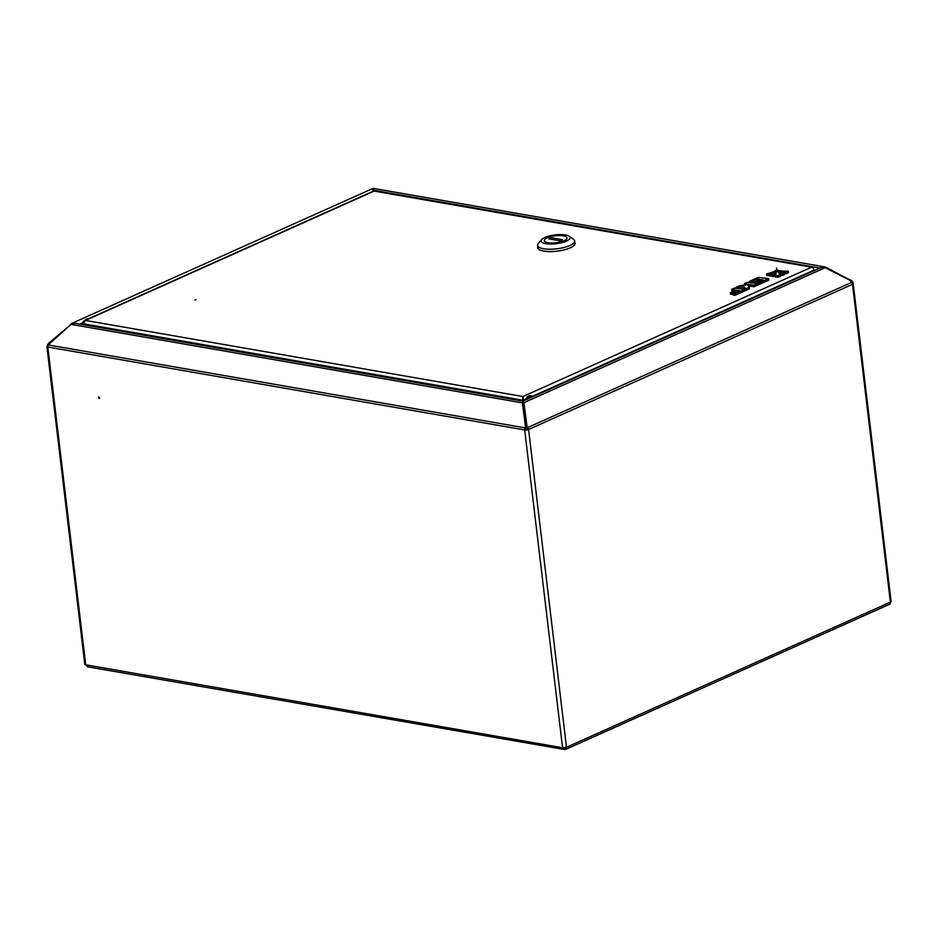 <?xml version="1.0" encoding="UTF-8"?>
<svg xmlns="http://www.w3.org/2000/svg" width="938" height="938" viewBox="0 0 938 938"><rect width="100%" height="100%" fill="white"/><g stroke="black" fill="none" stroke-linecap="round" stroke-linejoin="round"><path stroke-width="1.41" d="M99.557 398.099L99.111 397.114M99.041 398.556L98.619 397.032L99.041 398.556M524.87 414.479L523.439 402.777M850.918 281.435L851.856 282.209A1.641 1.09 99.9 0 1 852.302 283.159L852.302 283.159A2.779 0.856 173.2 0 1 853.205 283.663A2.779 0.856 173.2 0 1 852.49 284.343L890.385 602.137A2.779 1.888 65.9 0 1 889.47 604.318L565.72 749.392L564.946 749.462L566.482 747.269A2.779 0.856 173.2 0 1 562.577 747.75L564.547 749.509L564.383 748.219M853.205 283.663L891.1 601.457A2.779 0.856 173.2 0 1 890.385 602.137L566.482 747.269L528.598 429.487A2.779 0.856 173.2 0 1 524.694 429.956L528.598 429.487A2.779 1.888 -114.1 0 0 527.777 427.517L527.039 426.591L526.535 427.247L527.273 428.185A1.641 1.114 -114.1 0 1 527.754 429.334M525.456 429.616A1.641 1.09 99.9 0 1 525.643 428.385L526.124 427.294L523.017 403.399L522.384 402.871L525.491 426.778L525.01 427.857A2.779 1.853 99.9 0 0 524.694 429.956L47.803 347.025A2.779 0.856 173.2 0 1 46.9 346.521A2.779 0.856 173.2 0 1 47.615 345.841L47.838 345.876M88.078 666.648L85.698 664.819A2.779 0.856 173.2 0 1 84.795 664.315L46.9 346.521M524.694 429.956L562.577 747.75L85.698 664.819L47.803 347.025A2.779 1.853 -80.1 0 1 48.119 344.926L71.089 324.384L74.583 323.176L522.923 401.147L821.454 267.377L825.182 267.693L850.109 280.415L851.669 282.385A2.779 1.888 65.9 0 1 852.49 284.343L528.598 429.487M526.535 427.247L523.932 402.683L527.039 426.591M526.124 427.294L525.491 426.778M48.788 343.683L47.99 344.082A2.779 1.888 -114.1 0 0 47.615 345.841M71.253 324.231L48.53 343.367M523.932 402.683C522.853 400.632 522.642 400.655 523.298 402.754C522.642 400.655 522.853 400.632 523.932 402.683L825.182 267.693M523.427 403.34L524.131 402.906L523.427 403.34M522.384 402.871C522.888 400.632 523.064 400.608 522.888 402.801L522.853 402.824C523.064 400.608 522.888 400.632 522.384 402.871L71.089 324.384M522.126 403.152L523.017 403.399L522.126 403.152M74.618 323.176L71.933 323.317L372.398 188.679L373.488 191.106M71.933 323.317L71.007 323.915M524.471 412.603L525.128 416.484M524.963 415.311L524.694 414.444M563.492 748.067L565.567 748.043L564.805 748.29L564.946 749.462L565.251 748.348M564.817 748.372L565.649 747.129M87.234 666.754L564.547 749.509M563.351 747.41L564.418 748.43L563.644 748.29M853.158 283.534L853.076 282.819A2.779 1.853 99.9 0 0 852.302 281.201L825.932 267.295L823.189 266.884L819.519 268.245M373.875 191.071L373.207 188.561M819.941 268.057L374.192 190.367L373.136 188.62L372.761 189.57M374.825 190.895L373.136 188.62M564.957 748.313L564.887 747.715M850.872 280.016L850.485 280.884M825.932 267.295L825.651 267.94M823.318 267.963L823.189 266.884M194.752 300.09L196.112 299.75L194.752 300.09M82.907 324.618L85.428 320.433L84.103 320.761L373.254 191.188A2.779 1.888 65.9 0 1 374.086 191.094A2.779 1.853 -80.1 0 1 374.872 190.989L812.39 267.072A2.779 1.853 99.9 0 0 811.605 267.189A2.779 1.888 65.9 0 1 813.961 270.167L813.645 270.883M813.797 269.452A2.779 1.853 99.9 0 0 812.39 267.072M84.103 320.761L81.841 323.54L82.79 324.607M81.841 323.54L81.946 324.454M525.573 399.389L522.607 400.198L522.712 401.112M522.607 400.198L522.947 396.528L523.51 400.878M523.064 397.513L522.595 401.089M523.076 397.606L523.252 399.834L522.489 400.174L82.802 323.716M86.026 319.893A7.363 4.901 -80.1 0 1 87.093 319.237A7.363 4.901 -80.1 0 1 88.195 318.92M531.084 395.813A7.363 4.901 99.9 0 0 530.791 395.742A7.363 4.901 99.9 0 0 525.268 400.092M528.68 398.685L528.88 397.888L528.903 398.65M529.747 397.442L530.193 397.055L530.181 397.853L529.747 397.442M529.255 398.31L529.372 397.419L529.489 398.216M527.883 398.92L528.082 398.122L528.059 398.838M529.524 397.63L529.29 398.216M528.891 398.04L528.786 398.627M564.125 240.726A11.455 3.506 -6.8 0 0 567.021 237.924A11.455 3.506 -6.8 0 0 559.529 235.555A11.455 3.506 -6.8 0 0 547.182 237.842A11.455 3.506 -6.8 0 0 544.274 240.644A11.455 3.506 -6.8 0 0 551.779 243.012A11.455 3.506 -6.8 0 0 564.125 240.726M541.789 239.495L538.353 243.423A18.654 5.698 -6.8 0 0 537.591 245.357L537.861 247.679A18.654 5.698 -6.8 0 0 550.078 251.548A18.654 5.698 -6.8 0 0 570.187 247.82A18.654 5.698 -6.8 0 0 574.912 243.259L574.642 240.949A18.654 5.698 -6.8 0 0 573.435 239.237L569.178 236.235A14.562 4.455 -6.8 0 0 544.884 237.455A14.562 4.455 -6.8 0 0 541.789 239.495A14.562 4.455 -6.8 0 0 548.578 243.962A14.562 4.455 -6.8 0 0 566.423 241.113A14.562 4.455 -6.8 0 0 569.178 236.235M537.591 245.357A18.654 5.698 -6.8 0 0 549.797 249.227A18.654 5.698 -6.8 0 0 569.905 245.498A18.654 5.698 -6.8 0 0 574.642 240.949M574.83 242.508A18.819 5.757 173.2 0 1 575.076 243.247A18.819 5.757 173.2 0 1 570.304 247.831A18.819 5.757 173.2 0 1 550.02 251.607A18.819 5.757 173.2 0 1 537.697 247.702A18.819 5.757 173.2 0 1 537.779 246.929M547.229 237.818A11.455 3.506 -6.8 0 0 544.274 240.644A11.455 3.506 -6.8 0 0 551.732 243.012A11.455 3.506 -6.8 0 0 564.066 240.749A11.455 3.506 -6.8 0 0 567.021 237.924A11.455 3.506 -6.8 0 0 559.564 235.555A11.455 3.506 -6.8 0 0 547.229 237.818M562.437 239.682L551.38 237.76L548.859 238.885L559.927 240.808L562.437 239.682M551.567 239.354L551.38 237.76M769.008 274.295A19.956 6.097 -6.8 0 0 774.706 271.152A17.505 5.347 173.2 0 1 766.557 273.884L769.008 274.295L769.183 275.842A19.956 6.097 -6.8 0 0 770.731 275.221M774.706 271.152L774.776 271.762M766.557 273.884L766.745 275.432L769.183 275.842M749.169 281.506L750.717 281.775L757.154 278.891L759.921 279.372L754.222 281.928L755.653 282.174L761.351 279.618L763.368 279.97L756.931 282.854L758.514 283.135L768.597 278.621L758.326 277.402L749.169 281.506L749.263 282.303M768.597 278.621L768.785 280.157L758.701 284.683L757.587 284.484M750.717 281.775L750.787 282.432M752.288 282.701L757.482 280.462M757.154 278.891L757.329 280.439M754.222 281.928L754.363 283.053M755.653 282.174L755.794 283.299M761.351 279.618L761.492 280.814M756.931 282.854L757.013 283.522M758.514 283.135L758.701 284.683M748.958 286.723L750.224 286.149L753.964 286.805L757.658 285.14L757.482 283.593L747.211 282.385L744.42 283.628L745.171 285.269M744.42 283.628L748.794 284.39L739.754 285.727L735.92 287.438L744.08 286.758L745.745 288.845L749.356 287.227L747.996 285.515L750.037 284.601L750.224 286.149M750.037 284.601L753.777 285.258L753.964 286.805M753.777 285.258L757.482 283.593M735.92 287.438L735.99 288.036M740.657 288.611L744.268 288.306L745.933 290.393L749.544 288.775L749.356 287.227M744.08 286.758L744.268 288.306M745.745 288.845L745.933 290.393M730.292 292.644L731.71 292.902L737.432 290.334L739.578 290.71L733.188 293.571L734.642 293.829L744.702 289.314L734.442 288.095L731.687 289.338L736.002 290.088L730.292 292.644L730.479 294.192L733.223 293.852M731.71 292.902L731.898 294.438M737.432 290.334L737.585 291.601M733.188 293.571L733.364 295.118L734.817 295.376L744.889 290.862L744.702 289.314M734.642 293.829L734.817 295.376M731.687 289.338L731.875 290.886L733.563 291.179M788.272 271.188A17.505 5.347 173.2 0 1 779.302 270.578A19.956 6.097 -6.8 0 0 785.997 272.184L788.272 271.188L788.459 272.735L786.185 273.732A19.956 6.097 -6.8 0 1 784.567 273.544M785.997 272.184L786.185 273.732M776.476 268.01A104.2 31.857 173.2 0 1 776.57 268.62A104.2 31.857 173.2 0 1 775.175 275.315L777.907 275.76L778.094 277.308L780.557 276.218L780.369 274.67A104.2 31.857 173.2 0 1 776.476 268.01L776.629 269.253M777.907 275.76L780.369 274.67M775.175 275.315L775.363 276.862L778.094 277.308M775.703 270.519A25.174 7.692 173.2 0 1 770.649 274.564L770.837 276.112L773.615 276.569A27.565 8.43 -6.8 0 0 775.996 272.536L775.808 270.988A27.565 8.43 -6.8 0 0 775.703 270.519M770.649 274.564L773.428 275.022L773.615 276.569M773.428 275.022A27.565 8.43 -6.8 0 0 775.808 270.988M784.485 272.852A25.174 7.692 173.2 0 1 778.118 270.214A27.565 8.43 -6.8 0 0 778.13 270.367A27.565 8.43 -6.8 0 0 781.952 273.978L784.485 272.852L784.672 274.4L782.14 275.526A27.565 8.43 -6.8 0 1 780.193 274.494M778.306 271.762A27.565 8.43 -6.8 0 0 778.317 271.914A27.565 8.43 -6.8 0 0 778.446 272.466M781.952 273.978L782.14 275.526M79.847 324.091L81.969 323.129M851.669 282.385L527.777 427.517M525.01 427.857L48.119 344.926M85.428 320.433L522.947 396.528L811.605 267.189L374.086 191.094L85.428 320.433M813.961 270.167L532.55 396.258M88.43 318.814A7.363 4.901 99.9 0 0 86.495 319.131A7.363 4.901 99.9 0 0 84.678 320.491M526.066 399.74A7.363 4.901 -80.1 0 1 531.389 395.848A7.363 4.901 -80.1 0 1 533.03 396.622M532.69 396.762A6.871 4.584 99.9 0 0 527.062 399.295M824.76 266.908L373.16 188.374M372.867 189.335L373.136 188.444M88.582 318.838L86.343 319.143L84.432 320.608M530.791 395.742L533.065 396.598M778.13 270.367L778.317 271.914"/></g></svg>

